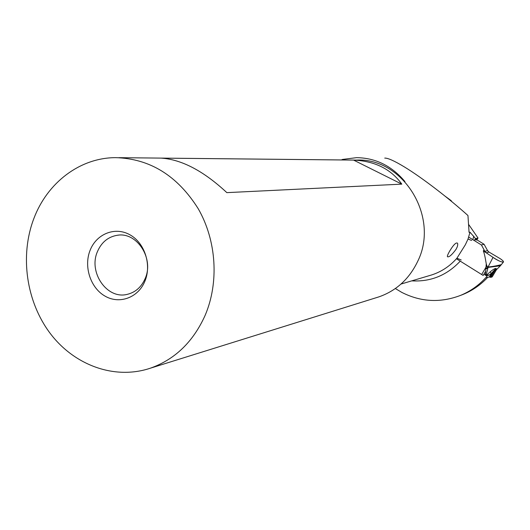 <?xml version="1.0" encoding="UTF-8"?>
<svg xmlns="http://www.w3.org/2000/svg" width="530" height="530" viewBox="0 0 530 530"><rect width="100%" height="100%" fill="white"/><g stroke="black" fill="none" stroke-linecap="round" stroke-linejoin="round"><path stroke-width="0.79" d="M497.014 269.16L500.386 265.782L488.064 267.418L486.268 274.487L486.467 275.481L485.394 274.441L486.268 263.9L487.163 266.636L488.309 266.888C490.621 267.021 501.108 264.96 501.559 264.45L501.565 264.444M486.321 274.295L485.394 274.441M486.5 275.136L490.349 271.711L491.177 273.639L488.276 275.461L486.467 275.481M496.617 269.558L496.451 269.452C496.564 267.577 494.523 268.326 490.349 271.711M488.276 266.577L493.019 257.375C498.154 260.727 501.618 262.29 503.414 262.058L500.419 265.749M487.593 268.425L486.103 268.71M486.235 277.144L486.924 277.541L489.25 276.991L490.899 277.362L495.464 269.664C495.888 268.723 495.424 268.968 494.066 270.413L491.177 273.639M492.224 276.846L490.899 277.362M496.133 270.128L494.868 270.982L495.464 269.664M485.367 271.731L483.168 275.454L456.429 258.766M496.796 269.379L495.696 270.697M496.451 269.452L494.868 270.982M487.613 274.215L488.276 275.461M503.414 262.058C503.732 261.562 502.698 260.449 500.313 258.733L488.985 252.061L487.574 250.617L488.985 252.061L486.255 252.823L483.314 250.968C484.188 252.797 485.169 257.11 486.268 263.9M493.019 257.375L486.255 252.823L484.897 251.346L486.255 252.823L493.019 257.375C500.307 262.602 507.899 263.966 500.313 258.733L488.985 252.061M481.412 244.966L468.679 237.082L481.412 244.966L484.897 251.346L481.412 244.966L484.102 244.29L487.574 250.617L484.102 244.29L476.821 239.785L484.102 244.29M486.229 268.021L487.666 267.835L486.235 267.994M487.686 267.796L487.163 266.636L486.368 266.557L481.637 274.566M488.064 267.418L488.309 266.888M486.441 277.263L487.03 276.163L483.91 274.209M395.347 288.539L401.74 292.361C420.767 302.02 440.291 303.061 460.325 295.482C470.156 291.454 478.723 285.431 486.017 277.415M404.933 181.605L404.251 180.756C391.18 165.605 375.286 157.907 356.571 157.662L342.426 159.444L341.413 159.947M487.706 277.356C480.604 284.921 472.343 290.632 462.922 294.488L460.312 295.482M474.158 240.474L475.542 238.626L478.04 238.063L468.891 224.786M478.04 238.063L476.006 240.176M468.924 231.835L469.242 232.345L469.997 232.193L468.03 239.043L465.327 244.807L456.92 258.209C449.904 266.179 441.464 271.764 431.612 274.957L400.998 284.06M461.239 260.005L456.92 258.209M384.734 158.092C387.9 157.973 394.419 160.901 404.284 166.87C422.264 177.775 448.943 198.399 467.957 215.524L469.063 232.279M447.843 256.845C449.513 256.951 452.262 254.427 456.091 249.259L457.317 246.715C457.993 244.164 457.847 242.925 456.9 243.005C455.767 242.873 453.991 244.562 451.573 248.08L449.857 250.783C447.479 254.903 446.81 256.918 447.843 256.845L447.737 256.825M471.647 240.474L468.03 239.043M475.542 238.626L469.997 232.193M451.818 201.658L451.355 200.943M445.12 196.199L451.123 200.598L451.785 201.632M118.886 157.675L356.399 160.1C403.35 157.503 440.112 217.479 417.481 261.793C409.054 279.105 396.208 290.791 378.937 296.86L376.538 297.608M205.13 315.37C219.188 282.417 216.531 240.574 198.213 208.701C177.384 175.602 149.811 158.583 115.5 157.642C79.825 157.768 47.389 182.724 33.94 218.32C19.617 255.566 26.209 301.736 50.35 333.589C74.498 365.382 114.718 380.083 150.215 368.244C174.86 359.545 193.159 341.916 205.13 315.37M401.806 184.135L226.847 192.635C203.686 171.071 181.856 159.57 161.352 158.125L353.57 160.086C374.935 161.08 391.007 169.096 401.806 184.135L353.57 160.086M90.153 250.186C96.539 233.829 115.05 226.416 129.817 234.73C144.683 242.806 151.838 264.775 144.895 281.225C138.171 297.794 119.343 304.578 104.92 296.051C90.391 287.77 83.548 266.424 90.153 250.186M145.134 278.608C141.371 287.134 135.395 292.388 127.193 294.369C107 299.649 88.166 272.294 97.441 251.611C101.522 242.203 108.193 236.751 117.448 235.247C136.998 231.809 154.296 258.64 145.134 278.608M485.772 275.017L486.202 274.825M489.25 276.991L491.323 273.493M490.104 277.097L494.066 270.413M496.471 269.684L492.198 276.892L496.497 269.664M484.029 249.749L483.314 250.968M487.574 250.617L484.897 251.346M460.239 261.151C446.856 275.375 430.691 281.94 411.75 280.867M473.86 236.188L472.786 239.626M477.437 239.09L474.933 239.666M404.251 180.756L403.078 179.663M495.868 270.492L496.636 269.545M462.922 294.488L460.325 295.482M150.215 368.244L378.937 296.86M117.448 235.247L118.402 235.148"/></g></svg>
